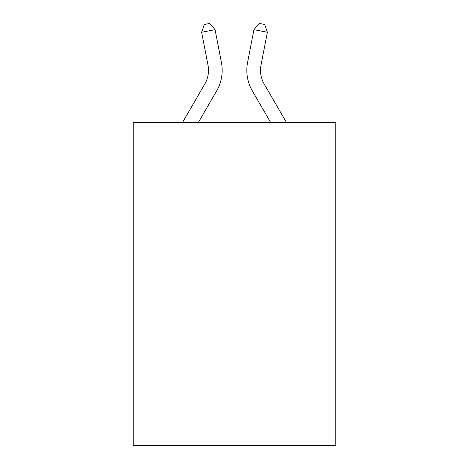<?xml version="1.0" encoding="UTF-8"?>
<svg xmlns="http://www.w3.org/2000/svg" width="469" height="469" viewBox="0 0 469 469"><rect width="100%" height="100%" fill="white"/><g stroke="black" fill="none" stroke-linecap="round" stroke-linejoin="round"><path stroke-width="0.7" d="M335.81 122.45L335.81 445.55L133.19 445.55L133.19 122.45L335.81 122.45M182.535 122.45L204.795 84.045A27.384 27.384 0 0 0 207.99 65.109L201.629 32.261L215.066 29.658L221.427 62.506A41.073 41.073 0 0 1 216.643 90.91L198.364 122.45M286.465 122.45L264.205 84.045A27.384 27.384 0 0 1 261.01 65.109L267.371 32.261L253.934 29.658L247.573 62.506A41.073 41.073 0 0 0 252.357 90.91L270.636 122.45M204.795 84.045A27.384 27.384 0 0 0 207.99 65.109A27.384 27.384 0 0 1 204.795 84.045A27.384 27.384 0 0 0 207.99 65.109A27.384 27.384 0 0 1 204.795 84.045A27.384 27.384 0 0 0 207.99 65.109A27.384 27.384 0 0 1 204.795 84.045A27.384 27.384 0 0 0 207.99 65.109A27.384 27.384 0 0 1 204.795 84.045A27.384 27.384 0 0 0 207.99 65.109A27.384 27.384 0 0 1 204.795 84.045A27.384 27.384 0 0 0 207.99 65.109A27.384 27.384 0 0 1 204.795 84.045A27.384 27.384 0 0 0 207.99 65.109A27.384 27.384 0 0 1 204.795 84.045A27.384 27.384 0 0 0 207.99 65.109A27.384 27.384 0 0 1 204.795 84.045A27.384 27.384 0 0 0 207.99 65.109A27.384 27.384 0 0 1 204.795 84.045A27.384 27.384 0 0 0 207.99 65.109A27.384 27.384 0 0 1 204.795 84.045A27.384 27.384 0 0 0 207.99 65.109A27.384 27.384 0 0 1 204.795 84.045A27.384 27.384 0 0 0 207.99 65.109A27.384 27.384 0 0 1 204.795 84.045A27.384 27.384 0 0 0 207.99 65.109A27.384 27.384 0 0 1 204.795 84.045A27.384 27.384 0 0 0 207.99 65.109M264.205 84.045A27.384 27.384 0 0 1 261.01 65.109A27.384 27.384 0 0 0 264.205 84.045A27.384 27.384 0 0 1 261.01 65.109A27.384 27.384 0 0 0 264.205 84.045A27.384 27.384 0 0 1 261.01 65.109A27.384 27.384 0 0 0 264.205 84.045A27.384 27.384 0 0 1 261.01 65.109A27.384 27.384 0 0 0 264.205 84.045A27.384 27.384 0 0 1 261.01 65.109A27.384 27.384 0 0 0 264.205 84.045A27.384 27.384 0 0 1 261.01 65.109A27.384 27.384 0 0 0 264.205 84.045A27.384 27.384 0 0 1 261.01 65.109A27.384 27.384 0 0 0 264.205 84.045A27.384 27.384 0 0 1 261.01 65.109A27.384 27.384 0 0 0 264.205 84.045A27.384 27.384 0 0 1 261.01 65.109A27.384 27.384 0 0 0 264.205 84.045A27.384 27.384 0 0 1 261.01 65.109A27.384 27.384 0 0 0 264.205 84.045A27.384 27.384 0 0 1 261.01 65.109A27.384 27.384 0 0 0 264.205 84.045A27.384 27.384 0 0 1 261.01 65.109A27.384 27.384 0 0 0 264.205 84.045A27.384 27.384 0 0 1 261.01 65.109A27.384 27.384 0 0 0 264.205 84.045A27.384 27.384 0 0 1 261.01 65.109A27.384 27.384 0 0 0 264.205 84.045M253.934 29.658L247.573 62.506L253.934 29.658L247.573 62.506L253.934 29.658L247.573 62.506L253.934 29.658L247.573 62.506L253.934 29.658L247.573 62.506L253.934 29.658L247.573 62.506L253.934 29.658L247.573 62.506L253.934 29.658L247.573 62.506L253.934 29.658L247.573 62.506L253.934 29.658L247.573 62.506L253.934 29.658L247.573 62.506L253.934 29.658L247.573 62.506L253.934 29.658L247.573 62.506L253.934 29.658L247.573 62.506L253.934 29.658L259.316 23.45L264.692 24.494L267.371 32.261M201.629 32.261L204.308 24.494L209.684 23.45L215.066 29.658"/></g></svg>
